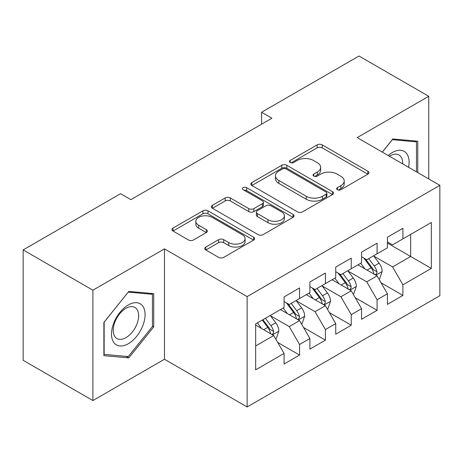 <?xml version="1.0" encoding="UTF-8"?>
<svg xmlns="http://www.w3.org/2000/svg" width="463" height="463" viewBox="0 0 463 463"><rect width="100%" height="100%" fill="white"/><g stroke="black" fill="none" stroke-linecap="round" stroke-linejoin="round"><path stroke-width="0.69" d="M337.365 189.708A2.512 1.447 0 0 0 340.913 189.708L367.853 174.152A3.588 2.072 0 0 0 368.907 172.687A3.588 2.072 0 0 0 367.853 171.223L322.213 144.873A3.588 2.072 0 0 0 317.138 144.873L290.197 160.424A2.512 1.447 0 0 0 289.462 161.448A2.512 1.447 0 0 0 290.197 162.472A2.512 1.447 0 0 0 293.745 162.472L297.234 160.464A11.477 6.627 0 0 1 313.463 160.464L317.265 162.658A11.477 6.627 0 0 1 320.627 167.346A11.477 6.627 0 0 1 317.265 172.028L313.781 174.042A2.512 1.447 0 0 0 313.046 175.066A2.512 1.447 0 0 0 313.781 176.09A2.512 1.447 0 0 0 317.329 176.09L320.818 174.076A11.477 6.627 0 0 1 337.047 174.076L340.849 176.276A11.477 6.627 0 0 1 344.212 180.958A11.477 6.627 0 0 1 340.849 185.646L337.365 187.654A2.512 1.447 0 0 0 336.624 188.678A2.512 1.447 0 0 0 337.365 189.708L337.365 187.654M205.821 247.057A3.588 2.072 0 0 0 204.768 248.521A3.588 2.072 0 0 0 205.821 249.985L218.623 257.382A3.588 2.072 0 0 0 223.698 257.382L253.62 240.106A3.588 2.072 0 0 0 254.667 238.642A3.588 2.072 0 0 0 253.62 237.178L207.974 210.827A3.588 2.072 0 0 0 202.904 210.827L172.983 228.097A3.588 2.072 0 0 0 171.929 229.561A3.588 2.072 0 0 0 172.983 231.025L188.447 239.956A3.588 2.072 0 0 0 193.522 239.956L206.324 232.565A3.588 2.072 0 0 0 207.378 231.101A3.588 2.072 0 0 0 206.324 229.636L198.656 225.209A9.596 5.539 0 0 1 195.849 221.291A9.596 5.539 0 0 1 201.77 216.175A9.596 5.539 0 0 1 212.222 217.379L242.271 234.724A9.596 5.539 0 0 1 245.083 238.642A9.596 5.539 0 0 1 239.157 243.758A9.596 5.539 0 0 1 228.705 242.554L223.698 239.666A3.588 2.072 0 0 0 218.623 239.666L205.821 247.057L205.821 249.985M92.901 290.191L92.901 400.564L164.463 359.247L164.463 248.874L92.901 290.191L23.15 249.922L120.542 193.69L130.879 199.657L271.931 118.221L261.595 112.254L261.595 124.188M164.463 248.874L247.132 296.604L439.85 185.339L439.85 295.712L247.132 406.977L247.132 296.604M428.744 178.926L428.744 96.292L357.181 137.609L439.85 185.339M428.744 96.292L358.993 56.023L261.595 112.254M297.489 211.851A3.588 2.072 0 0 0 302.559 211.851L332.48 194.576A3.588 2.072 0 0 0 333.534 193.112A3.588 2.072 0 0 0 332.48 191.647L286.834 165.291A3.588 2.072 0 0 0 281.764 165.291L251.843 182.567A3.588 2.072 0 0 0 250.796 184.031A3.588 2.072 0 0 0 251.843 185.495L297.489 211.851M244.099 190.247A2.512 1.447 0 0 1 246.646 190.606L246.646 187.619L293.05 214.41A3.588 2.072 0 0 1 294.098 215.874A3.588 2.072 0 0 1 293.05 217.338L263.129 234.614A3.588 2.072 0 0 1 258.059 234.614L212.413 208.263L212.413 205.335A3.588 2.072 0 0 0 211.359 206.799A3.588 2.072 0 0 0 212.413 208.263M212.413 205.335L225.221 197.938A3.588 2.072 0 0 1 230.29 197.938L248.799 208.628A3.588 2.072 0 0 0 253.874 208.628L262.365 203.726A3.588 2.072 0 0 0 263.418 202.262A3.588 2.072 0 0 0 262.365 200.797L243.092 189.668A2.512 1.447 0 0 1 242.357 188.644A2.512 1.447 0 0 1 243.908 187.307A2.512 1.447 0 0 1 246.646 187.619M410.658 234.405L431.325 222.477L402.908 238.885L402.908 228.294L387.409 237.241L387.409 247.832L377.073 253.799L377.073 243.208L361.574 252.156L361.574 262.747L351.238 268.714L351.238 258.123L335.739 267.07L335.739 277.661L325.408 283.628L325.408 273.037L309.903 281.984L309.903 292.575L299.573 298.542L299.573 287.951L284.074 296.905L284.074 307.49L255.657 323.897L255.657 369.839L284.074 353.431L273.737 335.53L255.657 325.09M431.325 222.477L431.325 268.413L402.908 284.82L392.572 266.925L373.844 256.108M381.078 282.806L402.908 295.411L402.908 284.82M402.908 295.411L387.409 304.359L387.409 293.774L377.073 299.735L366.742 281.84L348.008 271.023M355.243 297.721L377.073 310.326L377.073 299.735M377.073 310.326L361.574 319.273L361.574 308.688L351.238 314.649L340.907 296.754L322.179 285.937M329.413 312.641L351.238 325.24L351.238 314.649M351.238 325.24L335.739 334.193L335.739 323.602L325.408 329.569L315.071 311.668L296.343 300.857M303.578 327.555L325.408 340.155L325.408 329.569M325.408 340.155L309.903 349.108L309.903 338.517L299.573 344.484L289.236 326.583L270.508 315.772M277.742 342.47L299.573 355.069L299.573 344.484M299.573 355.069L284.074 364.022L284.074 353.431M284.074 301.529L289.236 304.509L299.573 298.542M255.657 345.971L273.737 335.53M309.903 286.609L315.071 289.595L325.408 283.628M289.236 326.583L299.573 320.616L280.456 309.579M309.903 338.517L299.573 320.616M335.739 271.694L340.907 274.681L351.238 268.714M315.071 311.668L325.408 305.702L306.286 294.665M335.739 323.602L325.408 305.702M361.574 256.78L366.742 259.766L377.073 253.799M340.907 296.754L351.238 290.787L332.121 279.75M361.574 308.688L351.238 290.787M387.409 241.865L392.572 244.846L402.908 238.885M366.742 281.84L377.073 275.873L357.957 264.836M387.409 293.774L377.073 275.873M23.15 249.922L23.15 360.295L92.901 400.564M164.463 359.247L247.132 406.977M387.409 243.058L410.658 256.485L410.658 234.411M392.572 266.925L410.658 256.485L431.325 268.413M417.765 172.583L417.765 141.198L392.832 138.975L382.282 152.101M153.739 326.872L153.739 293.629L128.812 291.406L103.88 322.416L103.88 355.659L128.812 357.882L153.739 326.872L152.449 326.126M338.366 190.061L340.849 188.626A11.477 6.627 0 0 0 344.212 183.944L344.212 180.958M320.627 167.346L320.627 170.326A11.477 6.627 0 0 1 317.265 175.008L314.782 176.444M367.807 174.181L322.213 147.853A3.588 2.072 0 0 0 317.138 147.853L291.198 162.831M332.434 194.599L286.834 168.277A3.588 2.072 0 0 0 281.764 168.277L251.889 185.524M326.143 194.136A2.512 1.447 0 0 0 326.878 193.112A2.512 1.447 0 0 0 326.143 192.087L286.076 168.954A2.512 1.447 0 0 0 282.528 168.954L278.848 171.079A11.477 6.627 0 0 0 275.491 175.761A11.477 6.627 0 0 0 278.848 180.448L306.234 196.26A11.477 6.627 0 0 0 322.462 196.26L326.143 194.136L326.143 197.116A2.512 1.447 0 0 0 326.878 196.092L326.878 193.112M275.491 175.761L275.491 178.747A11.477 6.627 0 0 0 278.848 183.429L278.848 180.448M326.143 197.116L322.462 199.24A11.477 6.627 0 0 1 306.234 199.24L278.848 183.429M212.459 208.292L225.221 200.925L225.221 197.938M263.418 202.262L263.418 205.242A3.588 2.072 0 0 1 262.365 206.706L253.874 211.608A3.588 2.072 0 0 1 248.799 211.608L230.29 200.925A3.588 2.072 0 0 0 225.221 200.925M246.646 190.606L293.004 217.367M268.008 219.717A9.596 5.539 0 0 0 278.466 220.92A9.596 5.539 0 0 0 284.386 215.804A9.596 5.539 0 0 0 281.573 211.886L270.988 205.775A3.588 2.072 0 0 0 265.918 205.775L257.422 210.677A3.588 2.072 0 0 0 256.375 212.141A3.588 2.072 0 0 0 257.422 213.605L268.008 219.717L268.008 222.703A9.596 5.539 0 0 0 278.466 223.901A9.596 5.539 0 0 0 284.386 218.785L284.386 215.804M256.375 212.141L256.375 215.127A3.588 2.072 0 0 0 257.422 216.591L257.422 213.605M268.008 222.703L257.422 216.591M245.083 238.642L245.083 241.622A9.596 5.539 0 0 1 239.157 246.738A9.596 5.539 0 0 1 228.705 245.54L223.698 242.647A3.588 2.072 0 0 0 218.623 242.647L205.867 250.014M195.849 221.291L195.849 224.277A9.596 5.539 0 0 0 198.656 228.19L198.656 225.209M206.278 232.594L198.656 228.19M253.574 240.129L207.974 213.808A3.588 2.072 0 0 0 202.904 213.808L173.029 231.054M126.179 356.365L128.812 357.882M378.983 279.183L379.608 278.824L382.189 271.37A9.682 5.591 -120 0 0 379.099 263.123L373.612 255.796M364.867 268.824L360.694 263.256M358.744 265.287L358.269 264.657M375.25 274.819L376.749 273.471L376.963 271.781A9.682 5.591 -120 0 0 374.191 265.959L368.704 258.632M365.567 259.089L372.35 268.135A4.931 2.847 60 0 1 373.242 269.634L376.963 271.781M363.866 258.105L371.089 267.747A9.682 5.591 60 0 1 373.861 273.569L374.058 274.131M353.153 294.098L353.773 293.739L356.354 286.284A9.682 5.591 -120 0 0 353.263 278.037L347.777 270.71M339.032 283.738L334.859 278.17M332.909 280.202L332.434 279.571M349.415 289.734L350.913 288.385L351.128 286.695A9.682 5.591 -120 0 0 348.355 280.873L342.869 273.546M339.738 274.003L346.515 283.049A4.931 2.847 60 0 1 347.412 284.548L351.128 286.695M338.031 273.02L345.253 282.661A9.682 5.591 60 0 1 348.026 288.484L348.222 289.045M327.318 309.012L327.937 308.653L330.518 301.199A9.682 5.591 -120 0 0 327.428 292.952L321.941 285.625M313.196 298.652L309.024 293.085M307.073 295.116L306.599 294.485M323.579 304.648L325.084 303.3L325.292 301.61A9.682 5.591 -120 0 0 322.52 295.788L317.033 288.461M313.902 288.918L320.68 297.964A4.931 2.847 60 0 1 321.577 299.463L325.292 301.61M312.201 287.934L319.424 297.576A9.682 5.591 60 0 1 322.196 303.398L322.387 303.959M408.592 167.288A23.746 13.711 120 0 0 406.855 153.826A23.746 13.711 120 0 0 388.185 155.51M402.66 163.867A17.982 10.383 120 0 0 400.97 156.859A17.982 10.383 120 0 0 398.95 154.983A17.982 10.383 120 0 0 389.4 156.21M392.265 139.681L416.469 141.863L416.469 171.837M414.871 140.943L416.469 141.863M382.334 152.13L392.317 139.71M113.753 342.435A23.746 13.711 120 0 0 136.689 336.288A23.746 13.711 120 0 0 142.835 306.257A23.746 13.711 120 0 0 119.9 312.403A23.746 13.711 120 0 0 113.753 342.435M114.928 336.682A17.982 10.383 120 0 0 116.948 338.557A17.982 10.383 120 0 0 133.68 330.165A17.982 10.383 120 0 0 136.95 309.29A17.982 10.383 120 0 0 134.93 307.415A17.982 10.383 120 0 0 118.198 315.807A17.982 10.383 120 0 0 114.928 336.682M128.292 292.141L152.449 294.3L152.449 326.502L128.292 356.551L104.14 354.398L104.14 322.19L128.245 292.112M150.845 293.374L152.449 294.3M301.482 323.926L302.102 323.573L304.689 316.113A9.682 5.591 -120 0 0 301.598 307.866L296.106 300.545M287.361 313.567L283.194 307.999M281.244 310.036L280.769 309.4M297.75 319.563L299.248 318.214L299.457 316.524A9.682 5.591 -120 0 0 296.69 310.702L291.198 303.375M288.067 303.832L294.844 312.884A4.931 2.847 60 0 1 295.741 314.377L299.457 316.524M286.365 302.848L293.588 312.49A9.682 5.591 60 0 1 296.361 318.312L296.557 318.874M275.653 338.847L276.272 338.488L278.853 331.028A9.682 5.591 -120 0 0 275.763 322.786L270.276 315.459M261.531 328.481L257.359 322.914M271.914 334.477L273.413 333.129L273.627 331.439A9.682 5.591 -120 0 0 270.855 325.616L265.368 318.289M262.943 319.69L269.015 327.798A4.931 2.847 60 0 1 269.906 329.297L273.627 331.439M262.266 320.083L267.753 327.405A9.682 5.591 60 0 1 270.525 333.233L270.722 333.788M340.849 188.626L340.849 185.646M313.781 176.09L313.781 174.042M317.265 175.008L317.265 172.028M290.197 162.472L290.197 160.424M317.138 147.853L317.138 144.873M322.213 147.853L322.213 144.873M367.853 174.152L367.853 171.223M251.843 185.495L251.843 182.567M281.764 168.277L281.764 165.291M286.834 168.277L286.834 165.291M332.48 194.576L332.48 191.647M306.234 199.24L306.234 196.26M322.462 199.24L322.462 196.26M230.29 200.925L230.29 197.938M248.799 211.608L248.799 208.628M253.874 211.608L253.874 208.628M262.365 206.706L262.365 203.726M293.05 217.338L293.05 214.41M218.623 242.647L218.623 239.666M223.698 242.647L223.698 239.666M228.705 245.54L228.705 242.554M206.324 232.565L206.324 229.636M172.983 231.025L172.983 228.097M202.904 213.808L202.904 210.827M207.974 213.808L207.974 210.827M253.62 240.106L253.62 237.178M375.858 275.172L382.125 271.555M374.191 265.959L379.099 263.123M367.043 270.079L371.089 267.747M350.028 290.087L356.29 286.47M348.355 280.873L353.263 278.037M341.214 285L345.253 282.661M324.193 305.001L330.455 301.384M322.52 295.788L327.428 292.952M315.378 299.914L319.424 297.576M298.357 319.916L304.625 316.298M296.69 310.702L301.598 307.866M289.543 314.828L293.588 312.49M272.522 334.83L278.79 331.213M270.855 325.616L275.763 322.786M263.707 329.743L267.753 327.405"/></g></svg>
